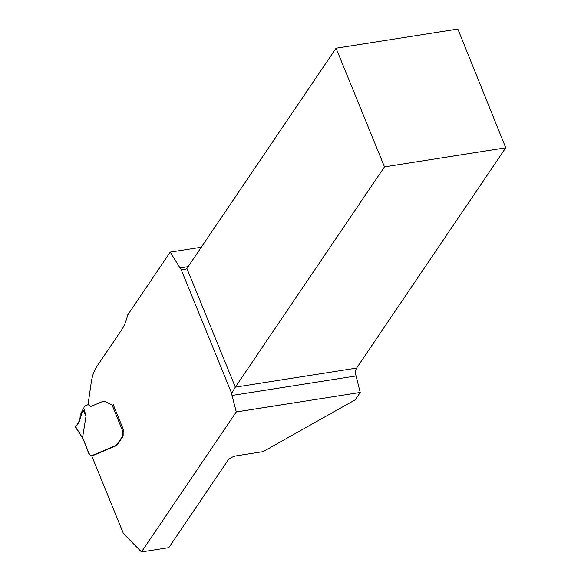 <?xml version="1.0" encoding="UTF-8"?>
<svg xmlns="http://www.w3.org/2000/svg" width="581" height="581" viewBox="0 0 581 581"><rect width="100%" height="100%" fill="white"/><g stroke="black" fill="none" stroke-linecap="round" stroke-linejoin="round"><path stroke-width="0.87" d="M236.278 411.944L360.235 392.451L355.267 399.793L263.106 451.626L236.474 455.809A7.016 2.782 -22.2 0 0 227.941 460.341L168.817 547.651L141.474 551.95L236.278 411.944L232.022 395.45A7.016 3.29 81.1 0 1 231.637 393.279L181.003 269.206A7.016 3.29 81.1 0 1 179.987 267.943L170.24 252.103L127.667 314.975A56.989 26.741 81.1 0 1 121.64 329.855L96.7 366.676A43.836 20.567 -98.9 0 0 91.188 382.821L88.123 404.042L88.733 404.892M113.317 404.877L112.968 405.001L113.266 404.754L123.76 430.463L123.455 430.906A2.193 1.031 81.1 0 0 123.143 432.242L123.15 435.089A2.629 1.235 81.1 0 1 122.78 436.687L116.955 445.286A1.315 0.617 81.1 0 1 116.774 445.453L91.791 456.027L123.426 533.547L141.474 551.95M360.235 392.451L356.044 375.958C355.303 372.632 355.485 370.01 356.596 368.085L505.753 147.806L457.857 29.05L336.065 48.201L186.9 268.48L235.327 387.149L384.491 166.87L505.753 147.806M384.491 166.87L336.065 48.201M201.295 247.223L170.24 252.103M356.596 368.085L235.327 387.149L231.637 393.279M181.003 269.206L184.903 269.548L186.9 268.48M123.731 430.39A1.75 0.697 157.8 0 0 123.252 430.666L122.809 431.298A2.193 1.031 -98.9 0 0 122.736 432.032L122.736 434.878A2.629 1.235 81.1 0 1 122.366 436.476L116.541 445.082A1.315 0.617 81.1 0 1 116.36 445.242L91.253 455.874L88.937 453.906L83.628 440.231L89.147 453.776L89.961 454.139M122.809 431.298L112.046 404.928L104.021 401.035A1.227 0.574 -98.9 0 0 103.832 400.999A1.227 0.574 -98.9 0 0 103.767 401.021L90.919 406.417L88.494 404.935A1.445 0.675 -98.9 0 0 88.029 404.688A1.445 0.675 -98.9 0 0 87.956 404.71L84.855 406.025A3.508 1.649 -98.9 0 0 83.889 408.102A2.629 1.235 81.1 0 1 83.831 408.53L86.039 415.981L82.502 437.965L83.628 440.231M92.691 455.642L90.781 455.678M82.502 437.965L75.247 426.803L76.757 425.437C79.045 423.484 80.171 420.092 80.142 415.27L82.865 409.503L86.039 415.981M82.865 409.503L83.831 408.53M82.451 438.488L83.548 440.703M75.741 426.919L79.655 420.252L83.003 409.779M356.044 375.958L232.022 395.45M179.987 267.943L188.128 266.664M75.45 426.454L82.517 437.907M117.057 445.133L116.36 445.242M117.159 444.981L116.541 445.082M122.932 436.389L122.366 436.476M123.15 434.813L122.736 434.878M123.157 431.966L122.736 432.032M123.666 430.601L123.252 430.666M88.109 404.688L88.537 404.623M92.655 455.657L91.188 455.889M88.029 404.688L88.53 404.608"/></g></svg>
